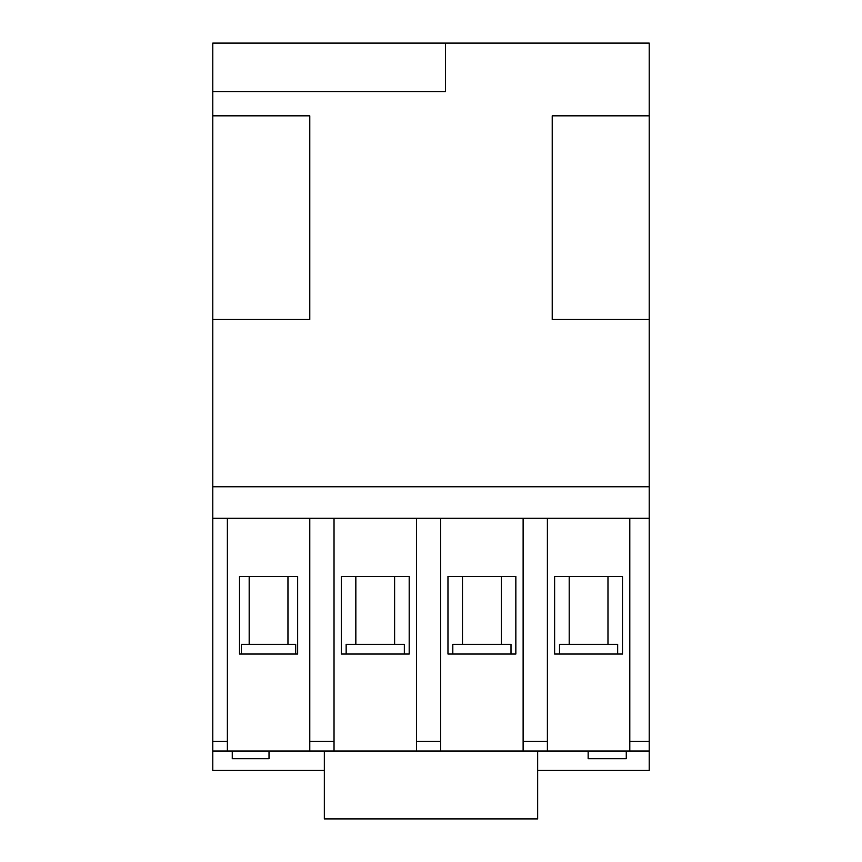 <?xml version="1.0" encoding="UTF-8"?>
<svg xmlns="http://www.w3.org/2000/svg" width="862" height="862" viewBox="0 0 862 862"><rect width="100%" height="100%" fill="white"/><g stroke="black" fill="none" stroke-linecap="round" stroke-linejoin="round"><path stroke-width="1.29" d="M617.677 654.042L617.677 644.345L559.492 644.345L559.492 654.042M511.004 654.042L511.004 644.345L452.819 644.345L452.819 654.042M404.332 654.042L404.332 644.345L346.147 644.345L346.147 654.042M295.72 654.042L295.72 644.345L241.414 644.345L241.414 654.042M607.979 644.345L607.979 576.462M569.189 644.345L569.189 576.462M501.307 644.345L501.307 576.462M462.517 644.345L462.517 576.462M394.634 644.345L394.634 576.462M355.844 644.345L355.844 576.462M287.962 644.345L287.962 576.462M249.172 644.345L249.172 576.462M227.352 751.017L212.806 751.017L212.806 741.32L227.352 741.32L227.352 751.017L309.781 751.017L309.781 741.32L334.025 741.32L334.025 518.277L309.781 518.277L309.781 741.32M297.659 576.462L297.659 654.042L239.474 654.042L239.474 576.462L297.659 576.462M334.025 741.32L334.025 751.017L416.454 751.017L416.454 741.32L440.697 741.32L440.697 518.277L416.454 518.277L416.454 741.32M341.298 576.462L409.181 576.462L409.181 654.042L341.298 654.042L341.298 576.462M440.697 741.32L440.697 751.017L523.126 751.017L523.126 741.32L547.37 741.32L547.37 518.277L523.126 518.277L523.126 741.32M447.971 576.462L515.853 576.462L515.853 654.042L447.971 654.042L447.971 576.462M547.37 741.32L547.37 751.017L629.799 751.017L629.799 741.32L649.194 741.32L649.194 751.017L629.799 751.017M554.643 654.042L554.643 576.462L622.526 576.462L622.526 654.042L554.643 654.042M547.37 751.017L523.126 751.017M440.697 751.017L416.454 751.017M334.025 751.017L309.781 751.017M212.806 115.831L212.806 319.479L309.781 319.479L309.781 115.831L212.806 115.831L212.806 91.587L445.546 91.587L445.546 43.1L649.194 43.1L649.194 115.831L552.219 115.831L552.219 319.479L649.194 319.479L649.194 518.277L629.799 518.277L629.799 741.32M649.194 518.277L649.194 741.32M649.194 751.017L649.194 770.412L537.672 770.412M649.194 319.479L649.194 115.831M212.806 319.479L212.806 741.32M212.806 91.587L212.806 43.1L445.546 43.1M324.327 770.412L212.806 770.412L212.806 751.017M212.806 486.761L649.194 486.761M537.672 751.017L537.672 818.9L324.327 818.9L324.327 751.017M309.781 518.277L212.806 518.277M416.454 518.277L334.025 518.277M523.126 518.277L440.697 518.277M629.799 518.277L547.37 518.277M227.352 741.32L227.352 518.277M232.255 758.689L232.255 751.017L232.255 758.689L269.019 758.689L269.019 751.017L269.019 758.689M626.265 758.689L626.265 751.017L626.265 758.689L588.143 758.689L588.143 751.017L588.143 758.689"/></g></svg>
